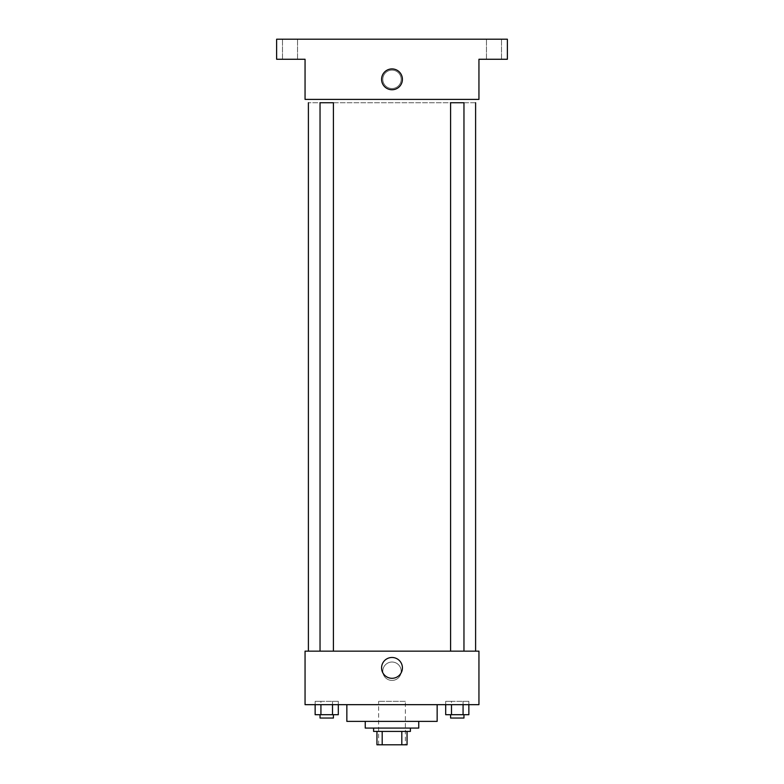 <?xml version="1.0" encoding="UTF-8"?>
<svg xmlns="http://www.w3.org/2000/svg" width="784" height="784" viewBox="0 0 784 784"><rect width="100%" height="100%" fill="white"/><g stroke="black" fill="none" stroke-linecap="round" stroke-linejoin="round"><path stroke-width="0.59" stroke-dasharray="3.92 2.94" d="M405.377 701.327L378.623 701.327L405.377 701.327L405.377 744.8L378.623 744.8L405.377 744.8M382.19 744.8L376.947 744.8L376.947 731.423L382.19 731.423L382.19 744.8L407.053 744.8M401.81 731.423L382.19 731.423L401.81 731.423L401.81 744.8M382.19 731.423L376.947 731.423M373.605 731.423L410.395 731.423M365.246 728.081L418.754 728.081M346.851 721.388L437.149 721.388M392 704.669L346.851 704.669L392 704.669M315.139 704.669L332.514 704.669L315.139 704.669L315.139 701.327L320.93 701.327L320.93 714.704L338.306 714.704L332.514 714.704L338.306 714.704L338.306 701.327L338.306 704.669L320.93 704.669L338.306 704.669M305.054 704.669L478.946 704.669L478.946 651.161L305.054 651.161L305.054 704.669M445.694 704.669L463.07 704.669L445.694 704.669L445.694 701.327L451.486 701.327L451.486 714.704L468.861 714.704L463.07 714.704L468.861 714.704L468.861 701.327L468.861 704.669L451.486 704.669L468.861 704.669M401.192 671.231A9.192 9.192 0 0 0 387.404 663.264A9.192 9.192 0 0 0 387.404 679.199A9.192 9.192 0 0 0 401.192 671.231A9.192 9.192 0 0 0 387.404 663.264A9.192 9.192 0 0 0 387.404 679.199A9.192 9.192 0 0 0 401.192 671.231M475.604 651.161L308.396 651.161L475.604 651.161M333.416 651.161L320.039 651.161L333.416 651.161L320.039 651.161L333.416 651.161L333.416 102.733L320.039 102.733L333.416 102.733L320.039 102.733L320.039 651.161M463.961 651.161L450.584 651.161L463.961 651.161L450.584 651.161L463.961 651.161L463.961 102.733L450.584 102.733L463.961 102.733L450.584 102.733L450.584 651.161M305.054 680.424L305.054 662.039L305.054 680.424M478.946 662.039L478.946 680.424L478.946 662.039M402.408 667.89A10.408 10.408 0 0 1 386.796 676.906A10.408 10.408 0 0 1 386.796 658.874A10.408 10.408 0 0 1 402.408 667.89M475.604 102.733L308.396 102.733L475.604 102.733M305.054 99.392L478.946 99.392L478.946 59.261L507.375 59.261L507.375 39.2L276.625 39.2L276.625 59.261L305.054 59.261L305.054 99.392M401.192 79.331A9.192 9.192 0 0 0 387.404 71.364A9.192 9.192 0 0 0 387.404 87.289A9.192 9.192 0 0 0 401.192 79.331A9.192 9.192 0 0 0 387.404 71.364A9.192 9.192 0 0 0 387.404 87.289A9.192 9.192 0 0 0 401.192 79.331M305.054 88.523L305.054 70.129L305.054 88.523M478.946 70.129L478.946 88.523L478.946 70.129M402.408 79.331A10.408 10.408 0 0 1 386.796 88.347A10.408 10.408 0 0 1 386.796 70.315A10.408 10.408 0 0 1 402.408 79.331M290.002 59.261L297.528 59.261L290.002 59.261M493.998 59.261L486.472 59.261L493.998 59.261M290.002 39.2L297.528 39.2L290.002 39.2M493.998 39.2L486.472 39.2L493.998 39.2M463.07 714.704L463.07 701.327L468.861 701.327L445.694 701.327L463.07 701.327L445.694 701.327L445.694 714.704L463.07 714.704L445.694 714.704L451.486 714.704L451.486 701.327L463.07 701.327L463.07 714.704L463.07 701.327L468.861 701.327L463.07 701.327L463.07 704.669M463.961 714.704L450.584 714.704L463.961 714.704L450.584 714.704L463.961 714.704L463.961 718.046L450.584 718.046L463.961 718.046L450.584 718.046L450.584 714.704M451.486 714.704L451.486 704.669M332.514 714.704L332.514 701.327L338.306 701.327L315.139 701.327L332.514 701.327L315.139 701.327L315.139 714.704L332.514 714.704L315.139 714.704L320.93 714.704L320.93 701.327L332.514 701.327L332.514 714.704L332.514 701.327L338.306 701.327L332.514 701.327L332.514 704.669M333.416 714.704L320.039 714.704L333.416 714.704L320.039 714.704L333.416 714.704L333.416 718.046L320.039 718.046L333.416 718.046L320.039 718.046L320.039 714.704M320.93 714.704L320.93 704.669M378.623 744.8L378.623 701.327M297.528 59.261L297.528 39.2L297.528 59.261M282.485 59.261L282.485 39.2L282.485 59.261M501.515 59.261L501.515 39.2L501.515 59.261M486.472 59.261L486.472 39.2L486.472 59.261"/><path stroke-width="1.18" d="M401.81 731.423L401.81 744.8L376.947 744.8L376.947 731.423M401.81 744.8L407.053 744.8L407.053 731.423L407.053 744.8M410.395 728.081L410.395 731.423L373.605 731.423L373.605 728.081M382.19 731.423L382.19 744.8M418.754 721.388L418.754 728.081L365.246 728.081L365.246 721.388M437.149 704.669L437.149 721.388L346.851 721.388L346.851 704.669M478.946 704.669L305.054 704.669L305.054 651.161L478.946 651.161L478.946 704.669M402.408 667.89A10.408 10.408 0 0 1 386.796 676.906A10.408 10.408 0 0 1 386.796 658.874A10.408 10.408 0 0 1 402.408 667.89M475.604 102.733L475.604 651.161M450.584 651.161L450.584 102.733L463.961 102.733L463.961 651.161M320.039 651.161L320.039 102.733L333.416 102.733L333.416 651.161M478.946 99.392L305.054 99.392L305.054 59.261L276.625 59.261L276.625 39.2L507.375 39.2L507.375 59.261L478.946 59.261L478.946 99.392M402.408 79.331A10.408 10.408 0 0 1 386.796 88.347A10.408 10.408 0 0 1 386.796 70.315A10.408 10.408 0 0 1 402.408 79.331M468.861 704.669L468.861 714.704L445.694 714.704L445.694 704.669M463.07 704.669L463.07 714.704M451.486 704.669L451.486 714.704M463.961 714.704L463.961 718.046L450.584 718.046L450.584 714.704M338.306 704.669L338.306 714.704L315.139 714.704L315.139 704.669M332.514 704.669L332.514 714.704M320.93 704.669L320.93 714.704M333.416 714.704L333.416 718.046L320.039 718.046L320.039 714.704M308.396 102.733L308.396 651.161"/></g></svg>
